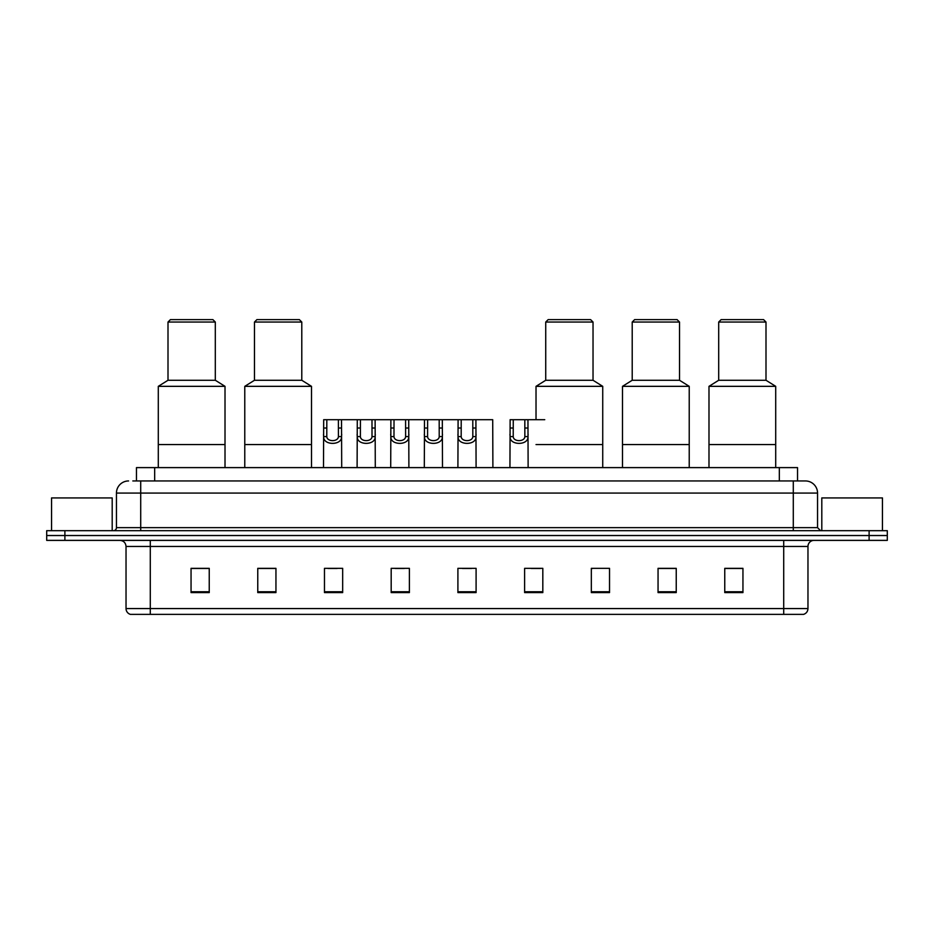 <?xml version="1.0" encoding="UTF-8"?>
<svg xmlns="http://www.w3.org/2000/svg" width="934" height="934" viewBox="0 0 934 934"><rect width="100%" height="100%" fill="white"/><g stroke="black" fill="none" stroke-linecap="round" stroke-linejoin="round"><path stroke-width="1.4" d="M132.826 480.952L140.707 480.952L132.826 480.952L136.469 480.952L136.469 467.607L797.531 467.607L797.531 480.952M128.577 480.952A12.13 12.13 0 0 0 116.446 493.082L116.446 527.652A3.035 3.035 0 0 1 113.411 530.687M817.554 493.082L140.707 493.082L140.707 480.952L805.423 480.952A12.13 12.13 0 0 1 817.554 493.082L817.554 527.652L820.589 530.687M64.89 530.687L46.7 530.687L46.7 535.532L64.89 535.532L46.7 535.532L46.7 540.389L64.89 540.389L64.89 535.532L869.11 535.532L64.89 535.532L64.89 530.687L869.11 530.687L869.11 535.532L887.3 535.532L869.11 535.532L869.11 540.389L64.89 540.389M887.3 530.687L887.3 535.532L887.3 530.687L869.11 530.687M805.236 480.952L801.174 480.952M803.298 614.374L130.702 614.374M130.398 614.374A6.059 6.059 0 0 1 126.032 608.559L150.292 608.559L150.292 614.374L783.708 614.374L783.708 608.559L807.968 608.559L807.968 546.448A6.059 6.059 0 0 1 814.039 540.389M126.032 608.559L126.032 546.448C125.67 542.771 123.65 540.751 119.961 540.389M742.95 592.6L742.95 568.339L724.761 568.339L724.761 592.6L742.95 592.6M676.239 592.6L676.239 568.339L658.05 568.339L658.05 592.6L676.239 592.6M609.528 592.6L609.528 568.339L591.327 568.339L591.327 592.6L609.528 592.6M542.817 592.6L542.817 568.339L524.616 568.339L524.616 592.6L542.817 592.6M209.239 592.6L209.239 568.339L191.05 568.339L191.05 592.6L209.239 592.6M275.95 592.6L275.95 568.339L257.761 568.339L257.761 592.6L275.95 592.6M342.673 592.6L342.673 568.339L324.472 568.339L324.472 592.6L342.673 592.6M409.384 592.6L409.384 568.339L391.183 568.339L391.183 592.6L409.384 592.6M476.095 592.6L476.095 568.339L457.905 568.339L457.905 592.6L476.095 592.6M887.3 540.389L887.3 535.532L887.3 540.389L869.11 540.389M783.708 614.374L803.123 614.374M591.327 568.467L592.728 568.467M395.257 568.467L404.352 568.467M328.056 568.467L337.151 568.467M531.283 568.467L540.389 568.467M462.447 568.467L471.553 568.467M275.95 568.467L257.761 568.467M209.239 568.467L191.05 568.467M676.239 568.467L658.05 568.467M742.95 568.467L724.761 568.467M112.197 530.687L112.197 497.927L51.557 497.927L51.557 530.687M225.012 467.607L225.012 386.337L158.29 386.337L158.29 444.561L225.012 444.561L158.29 444.561L158.29 467.607M225.012 386.337L215.31 380.266L168.003 380.266L158.29 386.337M215.31 380.266L215.31 322.043L168.003 322.043L168.003 380.266M215.31 322.043L212.882 319.626L170.42 319.626L168.003 322.043M882.443 530.687L882.443 497.927L821.803 497.927L821.803 530.687M311.501 467.607L311.501 386.337L244.778 386.337L244.778 444.561L311.501 444.561L244.778 444.561L244.778 467.607M311.501 386.337L301.787 380.266L254.48 380.266L244.778 386.337M301.787 380.266L301.787 322.043L254.48 322.043L254.48 380.266M301.787 322.043L299.37 319.626L256.908 319.626L254.48 322.043M602.734 386.337L536.023 386.337L545.725 380.266L593.032 380.266L602.734 386.337L602.734 444.561L536.023 444.561L602.734 444.561L602.734 467.607M593.032 380.266L593.032 322.043L545.725 322.043L545.725 380.266M593.032 322.043L590.603 319.626L548.153 319.626L545.725 322.043M689.222 467.607L689.222 386.337L622.499 386.337L622.499 444.561L689.222 444.561L622.499 444.561L622.499 467.607M689.222 386.337L679.52 380.266L632.213 380.266L622.499 386.337M679.52 380.266L679.52 322.043L632.213 322.043L632.213 380.266M679.52 322.043L677.092 319.626L634.63 319.626L632.213 322.043M775.71 467.607L775.71 386.337L708.988 386.337L708.988 444.561L775.71 444.561L708.988 444.561L708.988 467.607M775.71 386.337L765.997 380.266L718.69 380.266L708.988 386.337M765.997 380.266L765.997 322.043L718.69 322.043L718.69 380.266M765.997 322.043L763.58 319.626L721.118 319.626L718.69 322.043M326.818 419.693L326.783 436.587C327.005 441.969 338.201 441.969 338.412 436.587L338.388 419.693L323.689 419.693L323.503 467.607M338.388 419.693L341.517 419.693L341.704 467.607M341.704 434.403L341.529 436.587C342.253 445.623 322.942 445.623 323.666 436.587L323.503 434.403M360.419 419.693L360.384 436.587C360.606 441.969 371.802 441.969 372.012 436.587L371.989 419.693L357.29 419.693L357.103 467.607M371.989 419.693L375.118 419.693L375.293 467.607M375.293 434.403L375.129 436.587C375.853 445.623 356.543 445.623 357.267 436.587L357.103 434.403M394.02 419.693L393.985 436.587C394.195 441.969 405.403 441.969 405.613 436.587L405.589 419.693L390.891 419.693L390.704 467.607M405.589 419.693L408.718 419.693L408.894 467.607M408.894 434.403L408.73 436.587C409.454 445.623 390.143 445.623 390.867 436.587L390.704 434.403M427.62 419.693L427.585 436.587C427.795 441.969 439.003 441.969 439.213 436.587L439.19 419.693L424.491 419.693L424.305 467.607M439.19 419.693L442.319 419.693L442.494 467.607M442.494 434.403L442.331 436.587C443.055 445.623 423.744 445.623 424.468 436.587L424.305 434.403M461.209 419.693L461.186 436.587C461.396 441.969 472.604 441.969 472.814 436.587L472.791 419.693L458.092 419.693L457.905 467.607M472.791 419.693L475.908 419.693L476.095 467.607M476.095 434.403L475.931 436.587C476.655 445.623 457.345 445.623 458.069 436.587L457.905 434.403M513.256 419.693L513.221 436.587C513.431 441.969 524.639 441.969 524.85 436.587L524.826 419.693L510.127 419.693L509.941 467.607M524.826 419.693L527.955 419.693L528.13 467.607M528.13 434.403L527.967 436.587C528.691 445.623 509.38 445.623 510.104 436.587L509.941 434.403M341.517 419.693L357.29 419.693M375.118 419.693L390.891 419.693M408.718 419.693L424.491 419.693M442.319 419.693L458.092 419.693M475.908 419.693L492.708 419.693L492.895 467.607M527.955 419.693L544.755 419.693M154.67 480.952L154.67 467.607M779.33 480.952L779.33 467.607M140.707 530.687L140.707 493.082L116.446 493.082M116.446 527.652L817.554 527.652M793.293 480.952L793.293 530.687M783.708 540.389L783.708 546.448L126.032 546.448M807.968 546.448L783.708 546.448L783.708 608.559L150.292 608.559L150.292 540.389M476.095 591.759L457.905 591.759M409.384 591.759L391.183 591.759M342.673 591.759L324.472 591.759M275.95 591.759L257.761 591.759M209.239 591.759L191.05 591.759M542.817 591.759L524.616 591.759M609.528 591.759L591.327 591.759M676.239 591.759L658.05 591.759M742.95 591.759L724.761 591.759M341.529 436.587L338.412 436.587M326.783 436.587L323.666 436.587M326.818 428.017L323.689 428.017M341.517 428.017L338.388 428.017M375.129 436.587L372.012 436.587M360.384 436.587L357.267 436.587M360.419 428.017L357.29 428.017M375.118 428.017L371.989 428.017M408.73 436.587L405.613 436.587M393.985 436.587L390.867 436.587M394.02 428.017L390.891 428.017M408.718 428.017L405.589 428.017M442.331 436.587L439.213 436.587M427.585 436.587L424.468 436.587M427.62 428.017L424.491 428.017M442.319 428.017L439.19 428.017M475.931 436.587L472.814 436.587M461.186 436.587L458.069 436.587M461.209 428.017L458.092 428.017M475.908 428.017L472.791 428.017M527.967 436.587L524.85 436.587M513.221 436.587L510.104 436.587M513.256 428.017L510.127 428.017M527.955 428.017L524.826 428.017M803.602 614.374C806.346 613.404 807.805 611.466 807.968 608.559M536.023 419.693L536.023 386.337"/></g></svg>
